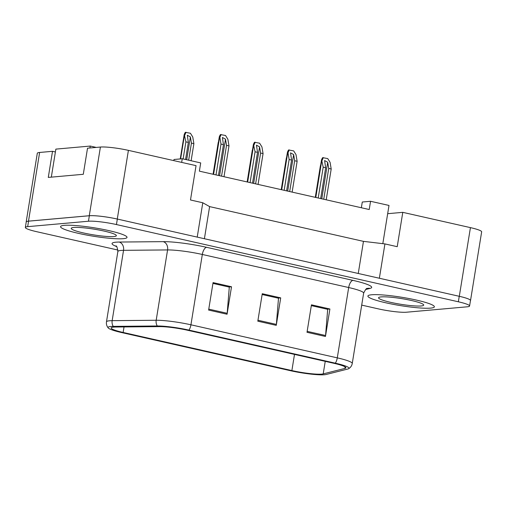 <?xml version="1.0" encoding="UTF-8"?>
<svg xmlns="http://www.w3.org/2000/svg" width="507" height="507" viewBox="0 0 507 507"><rect width="100%" height="100%" fill="white"/><g stroke="black" fill="none" stroke-linecap="round" stroke-linejoin="round"><path stroke-width="0.76" d="M470.433 300.714A21.041 2.636 -170.8 0 0 470.528 300.524L481.65 231.838A21.041 2.636 -170.8 0 0 470.433 227.624L402.786 212.344L387.671 213.694L382.817 243.658M361.352 207.75L362.283 202.02L370.554 201.285L369.223 209.524L199.378 171.157L200.709 162.918L182.267 158.748L181.671 162.398M55.396 151.967L52.513 151.314L39.622 152.461A21.041 2.636 -170.8 0 0 37.303 153.266L26.18 221.946A21.041 2.636 -170.8 0 0 26.206 222.161M128.404 150.364L117.282 219.043L197.223 237.105L202.781 202.762L190.486 199.986L196.044 165.643L128.404 150.364A21.041 2.636 -170.8 0 0 100.405 147.049L87.521 148.196L83.294 174.294L48.285 177.412L52.513 151.314M117.282 219.043A21.041 2.636 -170.8 0 0 89.283 215.728L28.5 221.141A21.041 2.636 -170.8 0 0 26.18 221.946M202.781 202.762L209.606 206.609L204.403 238.727M209.606 206.609L363.462 241.364L358.259 273.482M363.462 241.364L384.927 243.911L379.363 278.248L459.304 296.31A21.041 2.636 -170.8 0 1 470.528 300.524M384.927 243.911L397.222 246.687L402.786 212.344M370.554 201.285L389.002 205.449L387.671 213.694M173.806 160.624L173.99 159.49L182.267 158.748M430.652 308.11A33.665 4.221 -170.8 0 0 434.366 306.824A33.665 4.221 -170.8 0 0 409.32 298.604A33.665 4.221 -170.8 0 0 371.618 294.776A33.665 4.221 -170.8 0 0 367.905 296.063A33.665 4.221 -170.8 0 0 392.944 304.276A33.665 4.221 -170.8 0 0 430.652 308.11A33.665 4.221 -170.8 0 0 434.366 306.824A33.665 4.221 -170.8 0 0 409.32 298.604A33.665 4.221 -170.8 0 0 371.618 294.776A33.665 4.221 -170.8 0 0 367.905 296.063A33.665 4.221 -170.8 0 0 392.944 304.276A33.665 4.221 -170.8 0 0 430.652 308.11M123.309 238.683A33.665 4.221 -170.8 0 0 127.016 237.396A33.665 4.221 -170.8 0 0 101.977 229.177A33.665 4.221 -170.8 0 0 64.275 225.349A33.665 4.221 -170.8 0 0 60.561 226.635A33.665 4.221 -170.8 0 0 85.601 234.849A33.665 4.221 -170.8 0 0 123.309 238.683A33.665 4.221 -170.8 0 0 127.016 237.396A33.665 4.221 -170.8 0 0 101.977 229.177A33.665 4.221 -170.8 0 0 64.275 225.349A33.665 4.221 -170.8 0 0 60.561 226.635A33.665 4.221 -170.8 0 0 85.601 234.849A33.665 4.221 -170.8 0 0 123.309 238.683M321.742 374.109A22.441 2.814 9.2 0 1 291.88 370.573L123.138 332.459A22.441 2.814 9.2 0 1 111.172 327.959A22.441 2.814 9.2 0 1 115.71 327.015L159.743 326.616A22.441 2.814 9.2 0 1 187.539 330.247L333.898 363.304A22.441 2.814 9.2 0 1 345.869 367.803A22.441 2.814 9.2 0 1 344.861 368.431L323.206 373.887A22.441 2.814 9.2 0 1 321.742 374.109M324.505 374.736A25.597 3.207 -170.8 0 0 326.185 374.477L347.834 369.026A25.597 3.207 -170.8 0 0 348.626 368.728A25.597 3.207 -170.8 0 0 335.33 363.177L188.972 330.114A25.597 3.207 -170.8 0 0 157.271 325.982L113.238 326.375A25.597 3.207 -170.8 0 0 108.257 327.972A25.597 3.207 -170.8 0 0 121.705 332.586L290.448 370.699A25.597 3.207 -170.8 0 0 324.505 374.736M361.706 305.113L378.476 308.902A21.041 2.636 -170.8 0 0 406.468 312.217L467.258 306.805A21.041 2.636 -170.8 0 0 469.577 306L470.464 300.505A21.041 2.636 -170.8 0 0 459.247 296.291L117.339 219.062A21.041 2.636 -170.8 0 0 89.346 215.741L28.557 221.16A21.041 2.636 -170.8 0 0 26.237 221.958L25.35 227.453A21.041 2.636 -170.8 0 0 36.567 231.667L117.935 250.052M469.577 306A21.041 2.636 -170.8 0 0 458.353 301.785L116.452 224.557A21.041 2.636 -170.8 0 0 88.452 221.236L27.67 226.654A21.041 2.636 -170.8 0 0 25.35 227.453M307.008 332.294L311.456 304.821L329.905 308.991L325.456 336.464L307.008 332.294M208.618 310.069L213.067 282.595L231.515 286.766L227.066 314.239L208.618 310.069M257.81 321.185L262.265 293.711L280.707 297.875L276.258 325.348L257.81 321.185M311.33 305.594L327.351 309.251M212.94 283.369L228.961 287.025M262.138 294.485L278.159 298.135M280.707 297.875L278.166 298.103M262.132 294.516L278.495 298.211L276.378 324.398A5.609 2.459 102.7 0 1 276.258 325.348M231.515 286.766L228.968 286.987M212.934 283.4L229.297 287.101L227.18 313.288A5.609 2.459 102.7 0 1 227.066 314.239M329.905 308.991L327.357 309.213M311.323 305.626L327.687 309.327L325.57 335.514A5.609 2.459 102.7 0 1 325.456 336.464M320.525 165.966L320.735 164.667M331.198 168.996L328.732 168.444L327.699 162.253L324.607 160.542L325.659 167.747L323.2 167.19L321.768 160.548C321.185 160.51 321.482 159.547 322.655 157.645L327.744 158.59L330.076 162.329L331.198 168.996L326.204 199.809M328.732 168.444L323.745 199.251M315.791 197.457L321.768 160.548L321.482 160.073L315.436 197.375M323.2 167.19L318.212 198.003M325.659 167.747L320.671 198.56M323.301 157.588L322.084 160.523M421.184 305.968A22.866 2.865 -170.8 0 0 423.586 304.713A22.866 2.865 -170.8 0 0 405.302 299.25A22.866 2.865 -170.8 0 0 381.087 296.912A22.866 2.865 -170.8 0 0 378.799 297.457A22.866 2.865 -170.8 0 0 394.199 303.097A22.866 2.865 -170.8 0 0 421.184 305.968M113.841 236.547A22.866 2.865 -170.8 0 0 116.236 235.286A22.866 2.865 -170.8 0 0 97.959 229.823A22.866 2.865 -170.8 0 0 73.737 227.485A22.866 2.865 -170.8 0 0 71.455 228.03A22.866 2.865 -170.8 0 0 86.855 233.67A22.866 2.865 -170.8 0 0 113.841 236.547M51.321 177.146L55.859 149.121L90.227 146.06L96.241 147.417M89.916 147.981L90.227 146.06M286.455 158.273L286.67 156.974M252.391 150.573L252.6 149.28M218.321 142.879L218.536 141.58M193.883 143.671L191.424 143.12L190.385 136.928L187.292 135.217L188.351 142.423L185.892 141.865L184.453 135.223C183.87 135.185 184.168 134.222 185.347 132.321L190.436 133.265L192.768 137.004L193.883 143.671L191.12 160.751M191.424 143.12L188.655 160.193M180.619 158.894L184.453 135.223L184.168 134.748L180.251 158.932M185.892 141.865L183.122 158.945M188.351 142.423L185.581 159.502M185.993 132.264L184.77 135.198M297.127 161.302L294.668 160.744L293.629 154.553L290.536 152.848L291.595 160.054L289.136 159.496L288.02 152.829L287.697 152.854C287.12 152.816 287.412 151.846 288.591 149.952L293.68 150.896L296.012 154.635L297.127 161.302L292.14 192.115M294.668 160.744L289.681 191.557M281.721 189.757L287.697 152.854L287.412 152.379L281.372 189.681M289.136 159.496L284.142 190.309M291.595 160.054L286.601 190.86M289.237 149.895L288.02 152.829M263.063 153.608L260.598 153.051L259.565 146.859L256.472 145.148L257.524 152.354L255.065 151.802L253.633 145.16C253.05 145.122 253.348 144.153 254.52 142.258L259.609 143.202L261.942 146.935L263.063 153.608L258.069 184.415M260.598 153.051L255.61 183.864M247.657 182.064L253.633 145.16L253.348 144.685L247.302 181.988M255.065 151.802L250.078 182.609M257.524 152.354L252.537 183.166M255.167 142.194L253.95 145.129M228.993 145.908L226.534 145.357L225.495 139.165L222.402 137.454L223.46 144.66L221.001 144.102L219.886 137.435L219.563 137.467C218.98 137.422 219.278 136.459 220.456 134.558L225.545 135.508L227.877 139.241L228.993 145.908L224.005 176.721M226.534 145.357L221.54 176.163M213.586 174.37L219.563 137.467L219.278 136.985L213.238 174.288M221.001 144.102L216.007 174.915M223.46 144.66L218.466 175.473M221.103 134.501L219.886 137.435M39.622 152.461L28.5 221.141M100.405 147.049L89.283 215.728M470.433 227.624L459.304 296.31M291.88 370.573L294.478 354.513M116.534 246.522A35.065 4.392 9.2 0 1 115.926 242.188A35.065 4.392 9.2 0 1 119.158 242.048L163.191 241.649A35.065 4.392 9.2 0 1 206.615 247.315L352.973 280.377A35.065 4.392 9.2 0 1 370.104 288.388L365.547 289.535M113.238 326.375A7.016 5.615 -90.5 0 1 112.155 320.658L123.543 250.331A28.05 3.517 -170.8 0 0 120.964 250.445A28.05 3.517 -170.8 0 0 117.871 251.516C117.32 247.511 116.661 245.642 115.888 245.914M188.972 330.114A7.016 3.074 -77.3 0 0 190.93 324.797L337.288 357.86A7.016 3.074 102.7 0 1 335.33 363.177M157.271 325.982A7.016 5.615 -90.5 0 1 156.188 320.266A28.05 3.517 9.2 0 1 190.93 324.797L202.325 254.47A28.05 3.517 -170.8 0 0 167.576 249.932L123.543 250.331A7.016 5.615 89.5 0 0 119.158 242.048M352.973 280.377A7.016 3.074 102.7 0 0 348.683 287.532L337.288 357.86A28.05 3.517 9.2 0 1 352.251 363.481L363.639 293.147A28.05 3.517 -170.8 0 0 348.683 287.532L202.325 254.47A7.016 3.074 102.7 0 1 206.615 247.315M108.257 327.972C106.743 326.134 106.147 324.093 106.476 321.844A28.05 3.517 9.2 0 1 112.155 320.658L156.188 320.266L167.576 249.932A7.016 5.615 89.5 0 0 163.191 241.649M27.67 226.654L28.557 221.16M458.353 301.785L459.247 296.291M116.452 224.557L117.339 219.062M88.452 221.236L89.346 215.741M370.104 288.388A7.016 6.68 75.9 0 0 367.29 288.458L367.283 288.458C366.662 287.938 365.446 289.503 363.639 293.147M123.138 332.459L124.031 326.939M323.206 373.887L325.241 361.352M344.861 368.431L345.115 366.884M257.968 320.24L276.378 324.398M307.16 331.35L325.57 335.514M208.77 309.124L227.18 313.288M293.306 354.139L295.625 354.659M327.699 162.253L321.78 198.807M259.242 346.439L261.561 346.965M225.171 338.746L227.491 339.272M191.107 331.052L193.427 331.572M190.385 136.928L186.69 159.749M293.629 154.553L287.71 191.114M259.565 146.859L253.646 183.42M225.495 139.165L219.575 175.72M348.626 368.728C350.648 367.467 351.852 365.718 352.251 363.481M106.476 321.844L117.871 251.516M292.552 353.968L295.904 354.723M320.437 165.529L315.284 197.343M258.488 346.268L261.834 347.029M286.373 157.835L281.22 189.643M224.417 338.575L227.77 339.329M252.302 150.142L247.15 181.95M190.353 330.881L193.699 331.635M218.232 142.442L213.079 174.256"/></g></svg>
